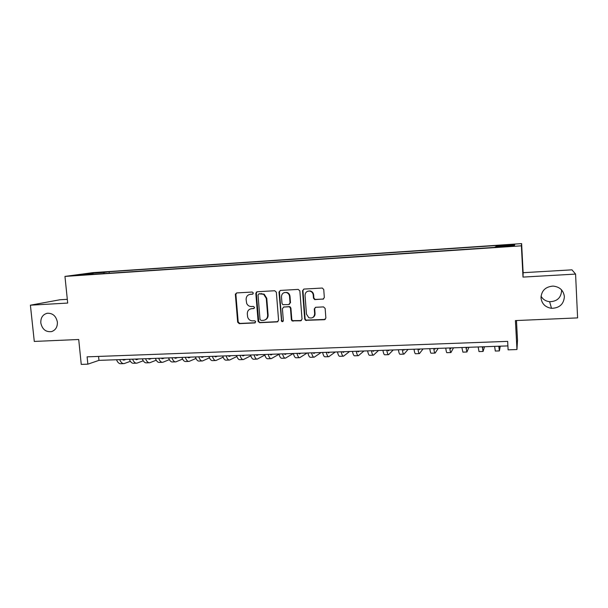 <?xml version="1.0" encoding="UTF-8"?>
<svg xmlns="http://www.w3.org/2000/svg" width="608" height="608" viewBox="0 0 608 608"><rect width="100%" height="100%" fill="white"/><g stroke="black" fill="none" stroke-linecap="round" stroke-linejoin="round"><path stroke-width="0.91" d="M253.376 293.056L252.259 292.03L236.672 292.927L235.349 294.204L237.667 322.194L239.256 323.654L254.798 322.932L255.649 321.442L254.623 320.781L252.601 320.872C250.162 320.811 248.52 319.565 247.669 317.14L247.304 313.865C247.342 310.863 248.771 309.145 251.598 308.697L253.62 308.59L254.562 307.458L253.437 306.432L251.416 306.531C249.212 306.516 247.631 305.459 246.658 303.346L246.118 299.524C246.149 296.514 247.578 294.781 250.412 294.318L252.434 294.204L253.376 293.056M540.998 297.829C541.781 303.787 545.285 307.283 551.502 308.317C559.459 308.119 563.753 304.228 564.391 296.658C563.494 290.305 559.702 286.786 553.022 286.087C545.482 286.748 541.47 290.662 540.998 297.829M541.044 296.187C542.914 299.41 545.771 301.249 549.624 301.705C557.012 301.5 560.994 297.874 561.587 290.829L561.488 289.818M40.804 322.924C42.256 329.392 45.874 332.272 51.657 331.573C55.655 330.098 57.562 326.937 57.365 322.088C56.073 315.97 52.683 313.029 47.196 313.264C42.758 314.496 40.63 317.718 40.804 322.924M508.182 244.659L502.953 245.138L508.182 244.659M322.909 299.227L324.338 297.555L323.745 289.537L322.316 288.04L303.932 289.074L302.526 290.738L304.699 319.048L305.482 320.325L324.436 319.702L325.865 318.052L325.143 308.408L323.486 306.903L315.704 307.298L314.283 308.955L314.648 313.72C314.199 317.376 312.231 318.683 308.75 317.642L306.462 314.116L305.041 295.473C305.201 292.478 306.744 291.012 309.662 291.065C311.737 291.544 312.922 292.866 313.234 295.017L313.47 298.14L314.663 299.592L323.6 299.014M67.313 299.334L59.949 299.759L30.4 305.193L34.284 341.43L78.713 339.5L81.252 364.39L87.856 364.169L87.111 356.843L507.65 341.369L508.113 349.843L516.96 349.547L517.499 340.168L516.466 320.538M575.578 274.086L571.961 269.838L523.131 272.696L523.009 277.088L575.578 274.086L577.6 317.893L515.424 320.583L516.96 349.547M523.009 277.088L521.383 245.822L64.957 276.412L92.88 272.642L521.618 243.61L521.383 245.822M30.4 305.193L67.693 303.065L64.957 276.412M276.359 292.228L274.732 290.746L257.169 291.749L255.816 293.39L258.096 321.237L259.7 322.704L277.218 321.89L278.586 320.272L276.359 292.228M280.364 290.426L298.216 289.4L299.858 290.89L302.032 319.17L300.633 320.804L292 320.849L291.361 319.671L290.464 308.264L289.606 306.949L288.838 306.782L283.792 307.04L282.408 308.674L283.343 320.515C283.153 321.602 282.568 321.883 281.603 321.358L278.988 292.076L280.364 290.426M95.312 272.908L104.606 272.095L95.312 272.908M496.09 246.84L496.455 245.526L109.09 271.73L104.196 272.407L103.755 273.6M496.075 245.951L514.718 244.69L514.414 245.609L495.208 246.901L494.79 247.357L87.871 274.664L93.153 273.934L78.751 274.9L90.098 273.364L104.196 272.407M523.131 272.696L521.618 243.61M87.856 364.169L98.96 360.362L507.9 345.906M98.564 356.425L98.96 360.362M109.235 273.228L109.09 271.73M90.463 274.117L90.098 273.364M514.718 244.69L513.859 245.647M252.898 294.059L249.675 294.424M250.633 308.849L254.129 308.416M236.664 292.927L235.881 294.401L238.199 321.997L239.78 323.456L255.352 322.726M257.116 291.756L256.318 293.238L258.757 321.632L260.186 322.506L277.94 321.655M258.978 293.831L258.028 294.979L260.019 319.436L261.144 320.469L263.287 320.37C266.137 319.937 267.588 318.212 267.634 315.187L266.281 298.422L263.667 294.31L259.031 293.816M265.004 319.937C267.125 319.063 268.158 317.414 268.113 315.005L267.634 315.187M259.472 293.687L264.153 294.158L266.76 298.27L268.113 315.005M283.579 307.063L289.279 306.607L290.046 306.774L290.905 308.089L291.794 319.474L292.44 320.652L301.393 320.553M280.258 290.434L279.444 291.931L281.702 320.416L282.956 321.442M289.537 296.4C289.279 294.439 288.23 293.155 286.398 292.562C283.336 292.25 281.694 293.679 281.474 296.848L281.99 303.369L282.819 304.669L288.663 304.593L290.054 302.944L289.537 296.4L289.986 296.248C289.72 294.287 288.678 293.01 286.847 292.41L284.422 292.547M289.317 304.395L290.054 302.944M289.986 296.248L290.495 302.776M307.922 291.171L310.072 290.92C312.14 291.399 313.325 292.714 313.637 294.865L313.872 297.981L315.066 299.432L323.296 299.06M312.603 317.627C314.275 316.821 315.088 315.453 315.043 313.53L314.648 313.72M315.385 307.352L314.686 308.773L315.043 313.53M303.764 289.096L302.951 290.594L305.11 318.85L305.9 320.127L325.242 319.42M122.36 359.533L123.964 360.088L125.924 359.404M130.378 361.319L124.123 363.599C122.368 363.782 120.893 362.459 119.7 359.624M123.508 363.622L120.954 363.706C119.183 363.888 117.701 362.566 116.5 359.738M135.158 359.077L136.716 359.64L138.632 358.956M143.245 360.78L136.876 363.166C135.174 363.348 133.737 362.018 132.567 359.168M136.283 363.189L133.676 363.272C131.959 363.455 130.515 362.125 129.337 359.282M148.071 358.621L149.591 359.184L151.445 358.507M156.241 360.217L149.758 362.733C148.094 362.915 146.695 361.57 145.555 358.712M149.18 362.748L146.528 362.839C144.856 363.022 143.442 361.684 142.295 358.826M161.112 358.165L162.587 358.728L164.388 358.044M169.358 359.647L162.754 362.292C161.143 362.474 159.782 361.122 158.673 358.249M162.192 362.307L159.494 362.398C157.867 362.581 156.499 361.236 155.382 358.363M174.276 357.694L175.704 358.272L177.452 357.588M182.605 359.054L175.872 361.851C174.314 362.026 172.991 360.673 171.912 357.778M175.332 361.866L172.581 361.958C171.008 362.14 169.678 360.787 168.591 357.899M187.56 357.23L188.951 357.808L190.631 357.116M195.981 358.446L189.118 361.403C187.606 361.578 186.329 360.21 185.273 357.306M188.594 361.418L185.79 361.509C184.27 361.692 182.978 360.331 181.921 357.428M200.982 356.752L202.32 357.337L203.946 356.645M209.479 357.816L202.487 360.947C201.028 361.122 199.789 359.754 198.77 356.835M201.978 360.962L199.128 361.061C197.661 361.236 196.414 359.868 195.381 356.949M214.525 356.273L215.817 356.866L217.375 356.174M223.113 357.17L215.984 360.491C214.578 360.666 213.385 359.282 212.39 356.349M215.49 360.506L212.595 360.605C211.181 360.78 209.973 359.404 208.97 356.47M228.198 355.794L229.436 356.387L230.941 355.695M236.884 356.493L229.611 360.027C228.258 360.202 227.111 358.819 226.146 355.862M229.14 360.042L226.191 360.149C224.831 360.316 223.66 358.933 222.695 355.984M241.999 355.308L243.2 355.9L244.636 355.209M250.792 355.786L243.367 359.564C242.075 359.738 240.966 358.34 240.038 355.376M242.919 359.579L239.917 359.678C238.61 359.852 237.485 358.462 236.55 355.498M255.945 354.814L257.085 355.414L258.461 354.722M264.83 355.049L257.26 359.092C256.021 359.267 254.957 357.861 254.06 354.874M256.827 359.108L253.772 359.214C252.525 359.381 251.446 357.983 250.542 355.004M256.302 292.114L256.394 292.592M270.02 354.312L271.115 354.92L272.422 354.228M279.019 354.274L271.29 358.621C270.112 358.788 269.086 357.375 268.227 354.38M270.879 358.636L267.771 358.743C266.578 358.91 265.544 357.496 264.67 354.502M284.232 353.81L285.274 354.426L286.52 353.734M293.284 353.491L285.456 358.142C284.331 358.31 283.358 356.888 282.53 353.871M285.061 358.158L281.899 358.264C280.767 358.431 279.779 357.01 278.943 354M298.589 353.301L299.577 353.924L300.755 353.225M307.154 353.005L299.759 357.656C298.695 357.823 297.768 356.394 296.978 353.362M299.387 357.671L296.164 357.778C295.093 357.945 294.158 356.516 293.352 353.491M313.09 352.792L314.024 353.415L315.126 352.724M321.153 352.511L314.199 357.17C313.204 357.337 312.33 355.893 311.57 352.845M313.857 357.177L310.574 357.291C309.563 357.458 308.674 356.022 307.906 352.974M327.735 352.275L328.609 352.898L329.642 352.207M335.297 352.009L328.791 356.676C327.856 356.835 327.028 355.391 326.306 352.328M328.464 356.683L325.128 356.797C324.178 356.964 323.342 355.513 322.612 352.458M342.524 351.751L343.345 352.382L344.303 351.69M349.57 351.5L343.528 356.174C342.654 356.341 341.878 354.882 341.194 351.796M343.224 356.189L339.826 356.303C338.945 356.463 338.154 355.011 337.463 351.933M357.466 351.226L358.226 351.865L359.108 351.166M363.987 350.991L358.408 355.672C357.603 355.832 356.881 354.365 356.235 351.264M358.127 355.68L354.677 355.802C353.848 355.961 353.111 354.494 352.458 351.401M372.552 350.694L373.251 351.333L374.064 350.641M378.541 350.482L373.441 355.163C372.704 355.323 372.028 353.848 371.427 350.732M373.183 355.171L369.672 355.292C368.912 355.452 368.228 353.978 367.612 350.869M387.798 350.155L388.436 350.801L389.173 350.102M393.232 349.957L388.626 354.654C387.957 354.806 387.334 353.324 386.772 350.185M388.39 354.662L384.818 354.776C384.127 354.935 383.496 353.453 382.918 350.322M403.195 349.608L403.773 350.261L404.426 349.562M408.074 349.433L403.963 354.13C403.362 354.289 402.8 352.792 402.276 349.638M403.758 354.137L400.117 354.259C399.502 354.418 398.924 352.921 398.384 349.775M418.752 349.06L419.269 349.722L419.847 349.022M423.062 348.908L419.467 353.605C418.935 353.765 418.426 352.252 417.939 349.091M419.277 353.613L415.576 353.742C415.028 353.894 414.504 352.389 414.01 349.228M434.477 348.506L434.925 349.167L435.419 348.468M438.201 348.369L435.123 353.081C434.659 353.233 434.211 351.713 433.77 348.528M434.956 353.081L431.194 353.21C430.715 353.362 430.251 351.85 429.795 348.665M450.361 347.943L450.741 348.612L451.151 347.913M453.492 347.829L450.938 352.541C450.558 352.693 450.163 351.166 449.768 347.966M450.802 352.549L446.971 352.678C446.568 352.83 446.158 351.302 445.755 348.103M466.404 347.373L466.724 348.05L467.043 347.35M468.928 347.282L466.921 352.002L465.926 347.388M466.815 352.002L462.908 352.138L461.875 347.533M482.623 346.803L482.874 347.487L483.102 346.788M484.53 346.735L483.071 351.454L482.266 346.818M482.988 351.454L479.02 351.591L478.162 346.963M499.008 346.226L499.191 346.91L499.335 346.21M500.285 346.18L499.396 350.9L498.773 346.233M499.335 350.907L495.3 351.044L494.631 346.378M250.922 294.166L250.412 294.318M254.121 308.416L253.62 308.59M252.1 308.522L251.598 308.697M255.299 322.734L254.798 322.932M239.78 323.456L239.256 323.654M238.199 321.997L237.667 322.194M235.881 294.401L235.349 294.546M252.86 294.082L252.434 294.204M277.681 321.693L277.218 321.89M260.186 322.506L259.7 322.704M258.59 321.039L258.096 321.237M256.318 293.238L255.816 293.39M266.76 298.27L266.281 298.422M261.615 293.565L261.121 293.71M301.059 320.606L300.633 320.804M293.421 320.963L292.988 321.161M291.794 319.474L291.361 319.671M290.905 308.089L290.464 308.264M289.279 306.607L288.838 306.782M284.24 306.865L283.792 307.04M281.702 320.416L281.246 320.614M279.444 291.931L278.988 292.076M315.522 299.478L315.126 299.638M313.872 297.981L313.47 298.14M313.637 294.865L313.234 295.017M314.686 308.773L314.283 308.955M324.816 319.504L324.436 319.702M306.751 320.34L306.341 320.545M305.11 318.85L304.699 319.048M302.951 290.594L302.526 290.738M123.242 360.042L124.275 360.004M136.017 359.594L137.028 359.556M148.914 359.138L149.895 359.108M161.926 358.682L162.876 358.652M175.066 358.218L175.986 358.188M188.328 357.755L189.217 357.724M201.719 357.284L202.578 357.253M215.232 356.812L216.068 356.782M228.882 356.326L229.68 356.303M242.66 355.847L243.428 355.817M256.576 355.353L257.306 355.33M270.628 354.859L271.32 354.836M284.81 354.365L285.479 354.342M299.136 353.864L299.767 353.841M313.606 353.354L314.199 353.332M328.221 352.838L328.776 352.822M342.98 352.321L343.497 352.306M357.884 351.796L358.363 351.781M372.947 351.264L373.388 351.249M388.155 350.732L388.558 350.717M549.624 301.705L551.502 308.317M235.889 294.059L235.349 294.204M258.757 321.632L258.263 321.83M264.153 294.158L263.667 294.31M292.44 320.652L292 320.849M290.046 306.774L289.606 306.949M282.059 321.161L281.603 321.358M286.847 292.41L286.398 292.562M315.066 299.432L314.663 299.592M310.072 290.92L309.662 291.065M305.9 320.127L305.482 320.325M123.561 360.103L123.964 360.088M136.329 359.655L136.716 359.64M149.211 359.199L149.591 359.184"/></g></svg>
